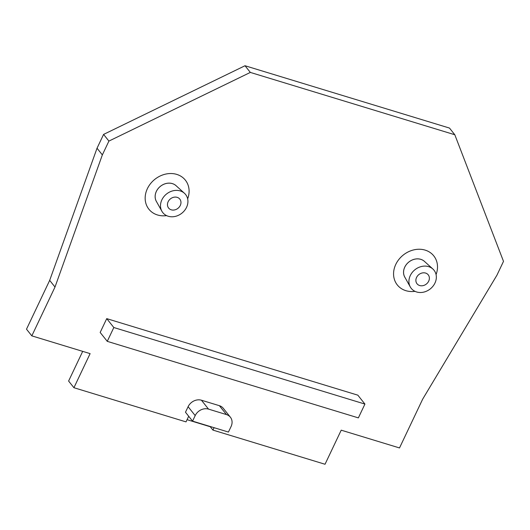 <?xml version="1.0" encoding="UTF-8"?>
<svg xmlns="http://www.w3.org/2000/svg" width="530" height="530" viewBox="0 0 530 530"><rect width="100%" height="100%" fill="white"/><g stroke="black" fill="none" stroke-linecap="round" stroke-linejoin="round"><path stroke-width="0.79" d="M166.599 215.631A23.313 19.663 -38.5 0 1 157.496 214.968A23.313 19.663 -38.5 0 1 148.89 209.211A23.313 19.663 -38.5 0 1 150.56 183.605A23.313 19.663 -38.5 0 1 176.755 174.397A23.313 19.663 -38.5 0 1 185.361 180.154A23.313 19.663 -38.5 0 1 187.66 198.849M176.503 186.096A12.727 10.732 141.5 0 0 172.382 183.612A12.727 10.732 141.5 0 0 158.41 188.236A12.727 10.732 141.5 0 0 156.661 201.903M415.017 291.348A23.313 19.663 -38.5 0 1 405.907 290.685A23.313 19.663 -38.5 0 1 397.301 284.935A23.313 19.663 -38.5 0 1 398.971 259.322A23.313 19.663 -38.5 0 1 425.173 250.12A23.313 19.663 -38.5 0 1 433.772 255.877A23.313 19.663 -38.5 0 1 436.071 274.573M424.914 261.82A12.727 10.732 141.5 0 0 420.793 259.329A12.727 10.732 141.5 0 0 406.821 263.96A12.727 10.732 141.5 0 0 405.072 277.627M161.888 211.251L156.363 201.373A12.707 10.719 -38.5 0 1 156.363 191.403A12.707 10.719 -38.5 0 1 176.053 185.685L184.447 193.278A14.562 12.283 -38.5 0 1 186.547 207.343A14.562 12.283 -38.5 0 1 174.218 216.611A14.562 12.283 -38.5 0 1 161.888 211.251A14.562 12.283 -38.5 0 1 161.882 199.823A14.562 12.283 -38.5 0 1 184.447 193.278M410.3 286.969L404.781 277.097A12.707 10.719 -38.5 0 1 404.774 267.127A12.707 10.719 -38.5 0 1 424.464 261.409L432.858 268.995A14.562 12.283 -38.5 0 1 434.958 283.06A14.562 12.283 -38.5 0 1 422.629 292.335A14.562 12.283 -38.5 0 1 410.3 286.969A14.562 12.283 -38.5 0 1 410.3 275.547A14.562 12.283 -38.5 0 1 432.858 268.995M180.286 205.435A7.168 6.042 -38.5 0 1 174.218 209.999A7.168 6.042 -38.5 0 1 168.149 207.356A7.168 6.042 -38.5 0 1 168.143 201.731A7.168 6.042 -38.5 0 1 179.253 198.511A7.168 6.042 -38.5 0 1 180.286 205.435M428.697 281.152A7.168 6.042 -38.5 0 1 422.629 285.716A7.168 6.042 -38.5 0 1 416.56 283.08A7.168 6.042 -38.5 0 1 416.56 277.455A7.168 6.042 -38.5 0 1 427.664 274.229A7.168 6.042 -38.5 0 1 428.697 281.152M187.077 419.68L210.271 426.749L212.927 430.088L325.029 464.26L341.214 430.175L399.507 447.943L422.688 399.123L496.941 275.183L503.5 261.363L454.806 134.746L449.486 128.068L245.012 65.74L103.589 134.408L97.03 148.228L49.681 280.37L26.5 329.19L31.82 335.861L90.113 353.629L73.928 387.715L186.023 421.887L188.693 416.269M82.693 351.37L68.608 381.043L73.928 387.715M49.681 280.37L55.001 287.041L31.82 335.861M97.03 148.228L102.35 154.899L55.001 287.041M103.589 134.408L108.908 141.086L102.35 154.899M245.012 65.74L250.332 72.418L108.908 141.086M454.806 134.746L250.332 72.418M201.446 400.223L219.38 405.688L226.469 414.592A10.587 8.931 -38.5 0 1 230.378 417.203A10.587 8.931 -38.5 0 1 231.067 426.537L228.443 432.063L192.569 421.131L185.48 412.227L188.104 406.702L195.192 415.6A10.587 8.931 -38.5 0 1 208.535 409.12L201.446 400.223A10.587 8.931 141.5 0 0 188.104 406.702M230.378 417.203L223.289 408.305A10.587 8.931 141.5 0 0 219.38 405.688M214.074 427.683L212.927 430.088M113.824 327.527L107.259 341.346L100.17 332.449L106.729 318.629L357.836 395.168L364.925 404.072L113.824 327.527L106.729 318.629M226.469 414.592L208.535 409.12M107.259 341.346L358.366 417.885L364.925 404.072M192.569 421.131L195.192 415.6"/></g></svg>
